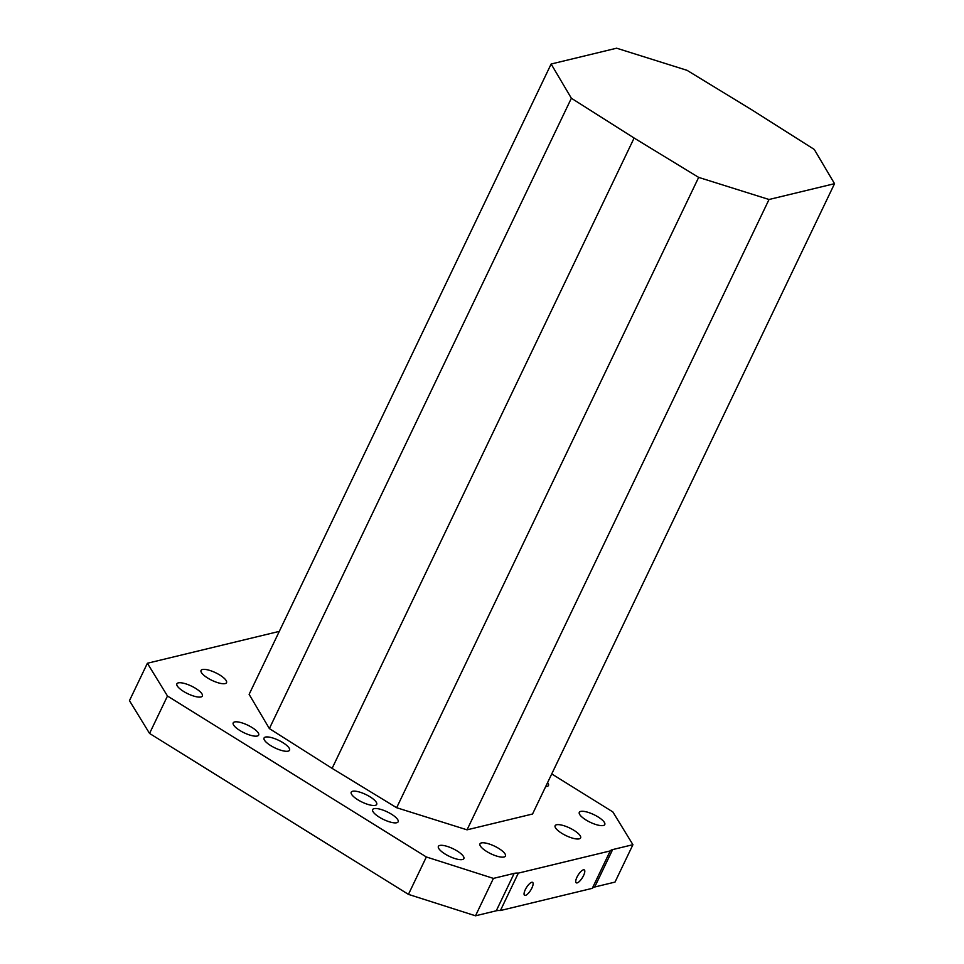 <?xml version="1.0" encoding="UTF-8"?>
<svg xmlns="http://www.w3.org/2000/svg" width="964" height="964" viewBox="0 0 964 964"><rect width="100%" height="100%" fill="white"/><g stroke="black" fill="none" stroke-linecap="round" stroke-linejoin="round"><path stroke-width="1.45" d="M500.424 910.534L518.343 873.119A27.173 8.134 25.6 0 0 514.186 873.372L496.267 910.787A27.173 8.134 25.6 0 1 500.424 910.534L592.294 888.338L610.224 850.923A27.173 8.134 25.6 0 1 612.634 849.597L632.926 844.693L612.839 811.917L551.733 773.935M279.295 631.384L147.384 663.256L167.483 696.02L426.353 856.972L493.423 878.397L475.505 915.8L496.267 910.787M493.423 878.397L514.186 873.372M426.353 856.972L408.435 894.375L475.505 915.8M167.483 696.02L149.553 733.435L408.435 894.375M147.384 663.256L129.465 700.659L149.553 733.435M632.926 844.693L615.008 882.096L594.716 887.001A27.173 8.134 25.6 0 0 592.294 888.338M525.308 889.639A7.604 2.506 -58.1 0 1 532.61 882.385A7.604 2.506 -58.1 0 1 530.718 890.158A7.604 2.506 -58.1 0 1 524.573 895.303A7.604 2.506 -58.1 0 1 525.308 889.639M576.978 877.156A7.604 2.506 -58.1 0 1 584.28 869.902A7.604 2.506 -58.1 0 1 582.389 877.686A7.604 2.506 -58.1 0 1 576.243 882.819A7.604 2.506 -58.1 0 1 576.978 877.156M518.343 873.119L610.224 850.923M445.007 853.971A14.123 4.23 -154.4 0 1 438.379 846.392A14.123 4.23 -154.4 0 1 452.947 848.682A14.123 4.23 -154.4 0 1 463.853 858.599A14.123 4.23 -154.4 0 1 445.007 853.971M486.603 851.441A14.123 4.23 -154.4 0 1 479.976 843.861A14.123 4.23 -154.4 0 1 494.544 846.151A14.123 4.23 -154.4 0 1 505.449 856.068A14.123 4.23 -154.4 0 1 486.603 851.441M547.564 782.635A14.123 4.23 -154.4 0 1 548.456 785.491A14.123 4.23 -154.4 0 1 545.684 786.576M379.298 817.171A14.123 4.23 -154.4 0 1 372.658 809.591A14.123 4.23 -154.4 0 1 387.227 811.881A14.123 4.23 -154.4 0 1 398.144 821.798A14.123 4.23 -154.4 0 1 379.298 817.171M357.849 799.783A14.123 4.23 -154.4 0 1 351.209 792.203A14.123 4.23 -154.4 0 1 365.778 794.493A14.123 4.23 -154.4 0 1 376.695 804.41A14.123 4.23 -154.4 0 1 357.849 799.783M270.679 745.582A14.123 4.23 -154.4 0 1 264.052 738.002A14.123 4.23 -154.4 0 1 278.62 740.304A14.123 4.23 -154.4 0 1 289.525 750.221A14.123 4.23 -154.4 0 1 270.679 745.582M239.831 730.459A14.123 4.23 -154.4 0 1 233.204 722.88A14.123 4.23 -154.4 0 1 247.772 725.181A14.123 4.23 -154.4 0 1 258.677 735.098A14.123 4.23 -154.4 0 1 239.831 730.459M183.522 691.393A14.123 4.23 -154.4 0 1 176.882 683.813A14.123 4.23 -154.4 0 1 191.45 686.103A14.123 4.23 -154.4 0 1 202.368 696.02A14.123 4.23 -154.4 0 1 183.522 691.393M207.682 678.029A14.123 4.23 -154.4 0 1 201.042 670.45A14.123 4.23 -154.4 0 1 215.611 672.739A14.123 4.23 -154.4 0 1 226.528 682.657A14.123 4.23 -154.4 0 1 207.682 678.029M585.931 819.93A14.123 4.23 -154.4 0 1 579.292 812.351A14.123 4.23 -154.4 0 1 593.86 814.64A14.123 4.23 -154.4 0 1 604.777 824.557A14.123 4.23 -154.4 0 1 585.931 819.93M561.759 833.294A14.123 4.23 -154.4 0 1 555.131 825.702A14.123 4.23 -154.4 0 1 569.7 828.004A14.123 4.23 -154.4 0 1 580.605 837.921A14.123 4.23 -154.4 0 1 561.759 833.294M396.65 807.724L467.034 829.835L532.538 814.014L834.535 183.678L814.291 149.456L751.546 109.667L687.007 70.312L616.635 48.2L551.131 64.022L249.122 694.357L269.366 728.579L332.11 768.368L396.65 807.724L698.659 177.388L769.031 199.5L467.034 829.835M769.031 199.5L834.535 183.678M551.131 64.022L571.375 98.244L269.366 728.579M571.375 98.244L634.119 138.033L332.11 768.368M634.119 138.033L698.659 177.388M612.634 849.597L594.716 887.001"/></g></svg>
